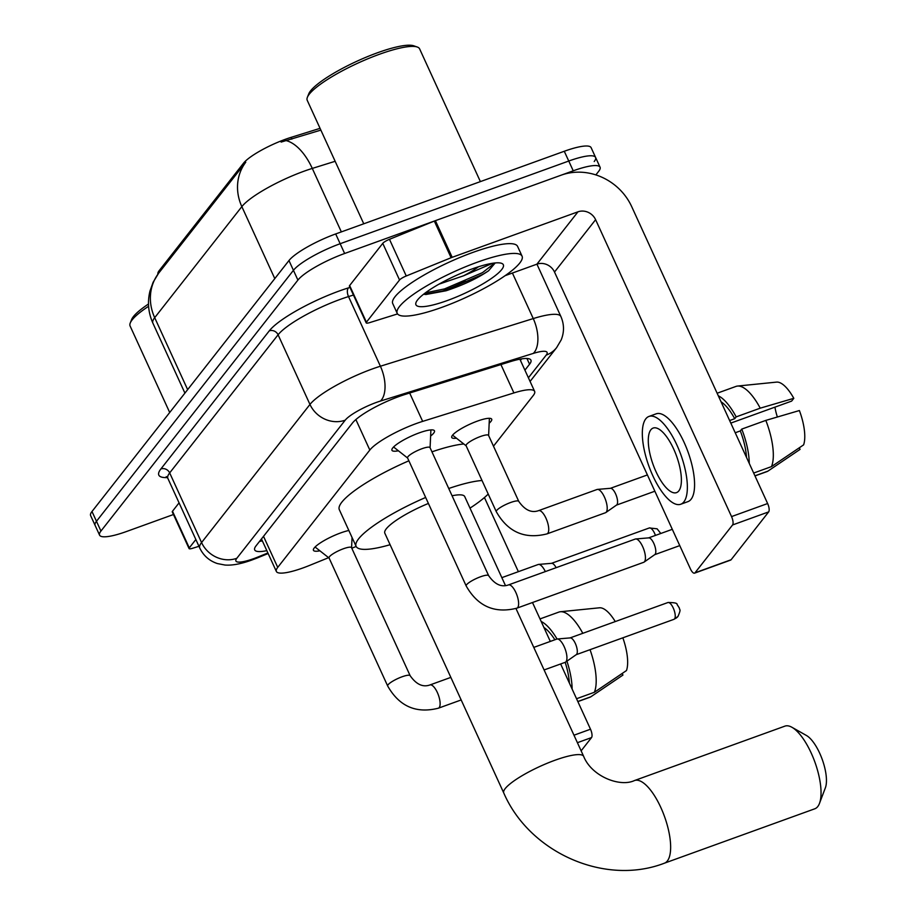 <?xml version="1.0" encoding="UTF-8"?>
<svg xmlns="http://www.w3.org/2000/svg" width="916" height="916" viewBox="0 0 916 916"><rect width="100%" height="100%" fill="white"/><g stroke="black" fill="none" stroke-linecap="round" stroke-linejoin="round"><path stroke-width="1.37" d="M456.443 438.192A21.973 4.534 -24.6 0 1 451.748 437.482A21.973 4.534 -24.6 0 1 477.396 421.108A21.973 4.534 -24.6 0 1 491.709 419.185A21.973 4.534 -24.6 0 1 489.178 423.203M319.89 550.814A23.369 4.82 -24.6 0 1 313.444 550.31A23.369 4.82 -24.6 0 1 340.729 532.894A23.369 4.82 -24.6 0 1 348.836 530.479M398.403 450.786A23.369 4.82 -24.6 0 1 391.945 450.283A23.369 4.82 -24.6 0 1 419.23 432.867A23.369 4.82 -24.6 0 1 434.459 430.818A23.369 4.82 -24.6 0 1 430.623 436.027M493.484 446.172L533.272 395.483A41.197 8.496 155.4 0 0 534.635 391.384A41.197 8.496 155.4 0 0 513.91 392.93L422.654 421.383A41.197 8.496 155.4 0 0 416.551 423.444A41.197 8.496 155.4 0 0 369.824 450.042L277.731 567.382A41.197 8.496 155.4 0 0 276.369 571.47A41.197 8.496 155.4 0 0 309.619 565.39L328.615 557.672M320.062 128.343L291.082 137.366A37.075 7.649 155.4 0 0 285.586 139.221A37.075 7.649 155.4 0 0 243.541 163.162L159.224 270.586A37.075 7.649 155.4 0 0 157.941 274.147M351.801 548.237L356.164 546.463M335.142 161.296L312.287 168.418A54.937 11.324 155.4 0 0 304.146 171.166A54.937 11.324 155.4 0 0 241.847 206.627A48.067 43.67 -141.9 0 1 245.763 162.212L158.56 273.323L153.167 282.174L149.984 291.013C147.281 302.028 148.255 312.734 152.88 323.13L184.917 393.113M320.863 130.106L281.12 142.083M173.468 514.517L126.408 531.543A41.197 8.496 -24.6 0 1 99.581 535.15L95.104 525.372A41.197 8.496 -24.6 0 1 96.466 521.284L293.441 270.312A41.197 8.496 -24.6 0 1 340.157 243.725L568.756 161.033A41.197 8.496 -24.6 0 1 595.583 157.426L591.118 147.648A41.197 8.496 -24.6 0 0 564.279 151.266L335.68 233.946A41.197 8.496 -24.6 0 0 288.964 260.545L91.989 511.506A41.197 8.496 -24.6 0 0 90.627 515.605L95.104 525.372A41.197 8.496 -24.6 0 1 96.466 521.284L293.441 270.312A41.197 8.496 -24.6 0 1 340.157 243.725L568.756 161.033A41.197 8.496 -24.6 0 1 595.583 157.426A41.197 8.496 -24.6 0 1 594.221 161.525M524.914 370.156L529.562 364.225A41.197 8.496 155.4 0 0 530.925 360.137A41.197 8.496 155.4 0 0 510.201 361.683L405.261 394.395A41.197 8.496 155.4 0 0 399.147 396.456A41.197 8.496 155.4 0 0 352.431 423.055L256.068 545.822A41.197 8.496 155.4 0 0 254.705 549.921A41.197 8.496 155.4 0 0 266.831 550.653M99.581 535.15A41.197 8.496 -24.6 0 1 100.943 531.051L297.906 280.09A41.197 8.496 -24.6 0 1 344.634 253.492L573.233 170.811A41.197 8.496 -24.6 0 1 600.06 167.204A41.197 8.496 -24.6 0 1 598.698 171.292L595.869 174.899M262.354 540.875A41.197 8.496 -24.6 0 1 259.549 541.402M521.605 358.877L520.437 360.377M366.411 322.203A6.87 1.42 155.4 0 0 366.194 322.879L349.408 286.227A6.87 1.42 -24.6 0 1 349.637 285.54L366.411 322.203L399.536 279.998L382.762 243.347A6.87 1.42 -24.6 0 1 389.472 239.316L434.321 221.077A6.87 1.42 -24.6 0 1 435.398 220.664L561.199 175.162A54.937 49.911 -141.9 0 1 631.697 206.627L767.631 503.537A6.87 2.496 70.1 0 1 768.661 511.895L732.571 524.96A6.87 2.496 -109.9 0 0 731.54 516.59L595.606 219.68A13.729 12.481 38.1 0 0 577.985 211.814L452.172 257.316A6.87 1.42 155.4 0 0 451.107 257.728L406.257 275.979A6.87 1.42 155.4 0 0 399.536 279.998M349.637 285.54L382.762 243.347M505.151 275.659L536.89 264.174A13.729 12.481 38.1 0 1 554.512 272.041L690.446 568.951A6.87 2.496 -109.9 0 0 694.557 573.153A6.87 2.496 -109.9 0 0 695.015 572.798L731.105 559.745L768.661 511.895M731.105 559.745A6.87 2.496 70.1 0 1 730.647 560.088L694.557 573.153M695.015 572.798L732.571 524.96M366.194 322.879A6.87 1.42 155.4 0 0 369.64 322.627L397.555 313.925M678.825 490.884A34.339 12.481 -109.9 0 0 675.195 452.527A34.339 12.481 -109.9 0 0 653.165 428.058A34.339 12.481 -109.9 0 0 650.852 429.799A34.339 12.481 -109.9 0 0 654.482 468.156A34.339 12.481 -109.9 0 0 676.523 492.625A34.339 12.481 -109.9 0 0 678.825 490.884M730.808 423.1L791.63 401.105L793.806 398.323L760.223 408.17L736.166 416.883L734.724 418.704A39.823 14.473 -109.9 0 0 721.064 401.803M680.725 504.247L687.939 501.636A46.693 16.969 -109.9 0 0 691.076 499.277A46.693 16.969 -109.9 0 0 686.153 447.1A46.693 16.969 -109.9 0 0 656.177 413.826L648.963 416.436A46.693 16.969 -109.9 0 0 645.826 418.795A46.693 16.969 -109.9 0 0 650.749 470.961A46.693 16.969 -109.9 0 0 680.725 504.247A46.693 16.969 -109.9 0 0 683.863 501.888A46.693 16.969 -109.9 0 0 678.928 449.71A46.693 16.969 -109.9 0 0 648.963 416.436M736.166 416.883A45.319 16.465 -109.9 0 0 718.304 395.792M760.223 408.17A45.319 16.465 -109.9 0 0 737.529 386.06A45.319 16.465 -109.9 0 0 736.052 386.392L717.136 393.227M754.99 475.919L766.887 471.625A45.319 16.465 -109.9 0 0 767.94 471.122L800.069 449.378L799.325 447.775M754.944 475.816L767.94 471.122M793.806 398.323A35.701 12.973 -109.9 0 0 776.573 382.109L737.529 386.06M774.936 407.139A27.469 9.984 -109.9 0 0 777.375 416.998M746.506 457.37A39.823 14.473 -109.9 0 0 740.323 430.921L741.754 429.1L765.822 420.398L799.393 410.54A35.701 12.973 -109.9 0 1 803.607 444.867L771.49 466.61L753.673 473.045M735.239 432.764L740.323 430.921M734.724 418.704L729.64 420.547M749.254 463.382A45.319 16.465 -109.9 0 0 741.754 429.1M771.49 466.61A45.319 16.465 -109.9 0 0 765.822 420.398M363.755 223.79L307.238 100.336A61.796 12.744 -24.6 0 1 307.375 97.314L308.749 93.856A59.048 12.171 -24.6 0 1 377.541 52.75A59.048 12.171 -24.6 0 1 413.723 45.8L417.238 47.014A61.796 12.744 -24.6 0 1 419.62 48.88L480.385 181.608M307.375 97.314A61.796 12.744 -24.6 0 1 379.373 54.296A61.796 12.744 -24.6 0 1 417.238 47.014M441.924 307.329A68.666 14.164 -24.6 0 1 397.212 313.352A68.666 14.164 -24.6 0 1 477.35 262.194A68.666 14.164 -24.6 0 1 522.074 256.182A68.666 14.164 -24.6 0 1 441.924 307.329M397.212 313.352L392.735 303.574A68.666 14.164 -24.6 0 1 472.885 252.415A68.666 14.164 -24.6 0 1 517.597 246.404L522.074 256.182M423.616 294.208L425.86 294.517L446.046 290.773C463.153 285.105 477.339 278.441 488.583 270.781L495.201 262.949M492.659 263.258L463.542 275.808A34.339 7.076 -24.6 0 0 478.507 266.762M472.038 268.961A48.067 9.916 -24.6 0 1 501.499 263.304A48.067 9.916 -24.6 0 1 490.987 278.739A48.067 9.916 -24.6 0 1 447.248 300.562A48.067 9.916 -24.6 0 1 416.047 302.417A48.067 9.916 -24.6 0 1 472.038 268.961M438.97 284.166L463.542 275.808M424.566 294.391L445.187 290.452L483.201 274.17L488.583 270.781M425.448 292.822L444.489 288.929L482.503 272.636L494.835 262.984M814.805 808.794A43.945 15.973 -109.9 0 0 817.759 806.561A43.945 15.973 -109.9 0 0 819.477 803.401A43.945 15.973 -109.9 0 0 814.874 762.032A43.945 15.973 -109.9 0 0 791.951 727.293A43.945 15.973 -109.9 0 0 784.909 726.136L634.513 780.535A43.945 15.973 70.1 0 1 662.715 811.862A43.945 15.973 70.1 0 1 667.363 860.96A43.945 15.973 70.1 0 1 664.409 863.193L814.805 808.794M428.402 503.445A43.945 9.057 155.4 0 0 384.823 533.192L503.754 792.958C529.528 852.624 604.812 886.184 664.409 863.193M390.09 544.711A75.536 15.572 -24.6 0 1 356.106 546.348A75.536 15.572 -24.6 0 1 425.665 497.468M356.106 546.348L339.321 509.685A75.536 15.572 -24.6 0 1 408.88 460.805M505.483 585.61L464.733 496.609A43.945 9.057 155.4 0 0 452.069 495.762M448.748 488.491A75.536 15.572 -24.6 0 1 482.022 480.511M488.217 494.045A75.536 15.572 -24.6 0 1 470.011 508.128M431.963 451.84A75.536 15.572 -24.6 0 1 463.794 443.974M791.951 727.293L806.446 735.491A30.217 10.981 70.1 0 1 822.213 759.375A30.217 10.981 70.1 0 1 825.373 787.817L819.477 803.401M393.582 446.997A20.599 4.248 155.4 0 0 393.64 447.042L407.609 458.034M421.978 448.703A12.355 2.553 155.4 0 0 407.551 457.908L466.187 585.965A12.355 2.553 155.4 0 1 466.416 584.981A12.355 2.553 155.4 0 1 480.602 576.748A12.355 2.553 155.4 0 1 488.652 575.672L430.028 447.626A12.355 2.553 155.4 0 0 421.978 448.703M516.876 608.167A12.355 4.488 70.1 0 0 517.494 607.777A12.355 4.488 70.1 0 0 517.7 607.548A12.355 4.488 70.1 0 0 516.395 593.74A12.355 4.488 70.1 0 0 508.472 584.923L635.28 539.055A12.355 4.488 70.1 0 1 635.704 538.963A12.355 4.488 70.1 0 1 642.666 546.623A12.355 4.488 70.1 0 1 644.52 561.68A12.355 4.488 70.1 0 1 644.074 562.103A12.355 4.488 70.1 0 1 643.685 562.31L516.876 608.167C494.663 613.777 477.774 606.369 466.187 585.965M648.482 537.932A8.931 3.24 70.1 0 1 648.791 537.864A8.931 3.24 70.1 0 1 653.818 543.394A8.931 3.24 70.1 0 1 655.146 554.272A8.931 3.24 70.1 0 1 654.837 554.581L644.074 562.103M430.085 447.741L430.898 429.982A20.599 4.248 155.4 0 0 430.898 429.913M315.081 547.012A20.599 4.248 155.4 0 0 315.138 547.07L329.107 558.062M343.477 548.73A12.355 2.553 155.4 0 0 329.05 557.936L387.674 685.981A12.355 2.553 155.4 0 1 387.903 685.008A12.355 2.553 155.4 0 1 402.101 676.775A12.355 2.553 155.4 0 1 410.15 675.699L351.526 547.642A12.355 2.553 155.4 0 0 343.477 548.73M533.776 647.406L556.779 639.082A12.355 4.488 70.1 0 1 557.203 638.99A12.355 4.488 70.1 0 1 564.164 646.639A12.355 4.488 70.1 0 1 566.008 661.707A12.355 4.488 70.1 0 1 565.573 662.119A12.355 4.488 70.1 0 1 565.183 662.325A39.823 14.473 -109.9 0 1 569.374 683.061M569.97 637.96A8.931 3.24 70.1 0 1 570.29 637.891A8.931 3.24 70.1 0 1 575.317 643.421A8.931 3.24 70.1 0 1 576.645 654.299A8.931 3.24 70.1 0 1 576.324 654.597L565.573 662.119M518.765 501.384L488.56 435.409A12.355 2.553 155.4 0 0 480.511 436.485A12.355 2.553 155.4 0 0 466.084 445.703L496.289 511.678A12.355 2.553 155.4 0 1 496.518 510.693A12.355 2.553 155.4 0 1 510.716 502.472A12.355 2.553 155.4 0 1 518.765 501.384C524.857 510.098 531.463 513.178 538.574 510.647A12.355 4.488 70.1 0 1 546.509 519.452A12.355 4.488 70.1 0 1 547.814 533.261A12.355 4.488 70.1 0 1 547.608 533.49A12.355 4.488 70.1 0 1 546.978 533.891L605.453 512.742A12.355 4.488 70.1 0 0 605.842 512.536A12.355 4.488 70.1 0 0 606.289 512.113A12.355 4.488 70.1 0 0 604.434 497.056A12.355 4.488 70.1 0 0 597.484 489.396A12.355 4.488 70.1 0 0 597.049 489.488L538.574 510.647M610.251 488.365A8.931 3.24 70.1 0 1 610.56 488.297A8.931 3.24 70.1 0 1 615.586 493.827A8.931 3.24 70.1 0 1 616.915 504.705A8.931 3.24 70.1 0 1 616.605 505.014L605.842 512.536M501.842 577.653L538.173 564.508A12.355 4.488 70.1 0 1 538.597 564.416A12.355 4.488 70.1 0 1 545.341 571.595M551.363 563.386A8.931 3.24 70.1 0 1 551.684 563.317A8.931 3.24 70.1 0 1 556.138 567.68M189.28 547.883A6.87 1.42 155.4 0 0 189.062 548.57L172.277 511.918A6.87 1.42 -24.6 0 1 172.506 511.231L189.28 547.883L195.852 539.513M172.506 511.231L179.067 502.861M484.438 497.548L518.376 571.676M532.494 602.522L550.31 641.418M560.638 663.974L590.499 729.216A6.87 2.496 70.1 0 1 591.53 737.586L577.401 742.693M581.133 750.834L591.53 737.586M189.062 548.57A6.87 1.42 155.4 0 0 192.509 548.306L198.955 546.302M554.89 639.769A39.823 14.473 -109.9 0 0 543.932 627.494M557.043 639.013A45.319 16.465 -109.9 0 0 541.173 621.472M582.805 633.322A45.319 16.465 -109.9 0 0 560.397 611.739A45.319 16.465 -109.9 0 0 558.92 612.071L540.005 618.918M577.859 701.61L589.755 697.305A45.319 16.465 -109.9 0 0 590.809 696.801L622.937 675.069L622.193 673.455M577.813 701.507L590.809 696.801M615.266 621.575A35.701 12.973 -109.9 0 0 599.442 607.8L560.397 611.739M572.122 689.072A45.319 16.465 -109.9 0 0 566.924 661.18M622.846 637.822A35.701 12.973 -109.9 0 1 626.475 670.558L594.358 692.29L576.542 698.736M594.358 692.29A45.319 16.465 -109.9 0 0 590.041 649.684M169.7 412.498L130.106 326.016A61.796 12.744 -24.6 0 1 130.244 323.005L131.618 319.547A59.048 12.171 -24.6 0 1 148.495 304.009M130.244 323.005A61.796 12.744 -24.6 0 1 148.598 306.288M409.67 393.021L422.654 421.383M291.082 137.366L291.895 139.14M159.224 270.586L159.773 271.789M243.541 163.162L244.091 164.365M355.877 419.562L369.824 450.042M500.926 364.579L513.91 392.93M263.522 536.341L277.731 567.382M286.33 140.663A48.067 24.789 -107.3 0 1 312.287 168.418L341.347 231.897M158.617 273.254A48.067 43.67 38.1 0 0 154.701 317.669A54.937 11.324 155.4 0 0 152.88 323.13M274.789 278.59L241.847 206.627L154.701 317.669L187.643 389.632M91.989 511.506L100.943 531.051M288.964 260.545L297.906 280.09M335.68 233.946L344.634 253.492M564.279 151.266L573.233 170.811M528.406 377.781L546.199 355.11A27.469 5.668 155.4 0 0 533.284 353.416L380.438 401.059A27.469 5.668 155.4 0 0 376.361 402.433A27.469 5.668 155.4 0 0 345.218 420.169L236.809 558.291A27.469 5.668 155.4 0 0 253.789 558.611A27.469 5.668 155.4 0 0 258.083 556.962L267.896 552.966M258.083 556.962A27.469 5.496 -112.1 0 1 257.236 557.97L251.946 559.997C241.148 563.924 232.149 565.596 224.947 565.035L217.378 563.558C209.329 560.867 203.455 555.68 199.745 548.008A54.937 11.324 -24.6 0 1 201.566 542.558L309.963 404.437A54.937 11.324 -24.6 0 1 372.262 368.976A54.937 11.324 -24.6 0 1 380.403 366.228L348.515 296.578A54.937 11.324 155.4 0 0 340.374 299.326A54.937 11.324 155.4 0 0 278.086 334.787L169.678 472.908A54.937 11.324 155.4 0 0 167.857 478.37L166.231 476.606M167.376 477.568A61.796 12.744 -24.6 0 1 160.861 468.981L269.27 330.859A6.87 6.24 -141.9 0 1 278.086 334.787L309.963 404.437A27.469 24.95 38.1 0 0 345.218 420.169M269.27 330.859A61.796 12.744 -24.6 0 1 339.355 290.956A61.796 12.744 -24.6 0 1 348.515 287.864L349.946 287.418M380.438 401.059A27.469 14.164 -107.3 0 0 380.403 366.228L533.261 318.573L512.41 273.037M533.284 353.416A27.469 14.164 -107.3 0 0 533.261 318.573A54.937 11.324 -24.6 0 1 560.89 316.512L536.925 264.163M353.439 295.044L348.515 296.578A6.87 3.538 72.7 0 1 348.515 287.864M236.809 558.291A27.469 24.95 38.1 0 1 201.566 542.558L169.678 472.908A6.87 6.24 -141.9 0 0 160.861 468.981M546.199 355.11A27.469 24.95 38.1 0 0 556.619 347.633L561.165 339.95C564.348 332.119 564.256 324.31 560.89 316.512M526.929 358.488L529.562 364.225M554.512 272.041L595.606 219.68M536.89 264.174L577.985 211.814M435.398 220.664L452.172 257.316M731.54 516.59L767.631 503.537M451.107 257.728L434.321 221.077M389.472 239.316L406.257 275.979M465.442 281.166A54.937 11.324 -24.6 0 1 440.481 291.803M634.513 780.535C620.075 787.474 591.633 776.436 583.664 756.364A43.945 9.057 155.4 0 0 555.039 760.223A43.945 9.057 155.4 0 0 505.208 788.584A43.945 9.057 155.4 0 0 503.754 792.958M673.981 619.319L677.966 616.445C681.733 607.972 679.088 610.308 679.454 608.213L677.073 604.446C677.371 603.14 674.325 602.499 667.913 602.533A8.931 3.24 70.1 0 1 673.638 608.9A8.931 3.24 70.1 0 1 674.577 618.873A8.931 3.24 70.1 0 1 673.981 619.319L576.198 654.688M677.966 616.445A8.931 8.107 -141.9 0 1 674.577 618.873M410.15 675.699C416.253 684.401 422.849 687.492 429.959 684.95A12.355 4.488 70.1 0 1 437.894 693.755A12.355 4.488 70.1 0 1 439.199 707.564A12.355 4.488 70.1 0 1 438.993 707.805A12.355 4.488 70.1 0 1 438.375 708.194C416.162 713.793 399.262 706.396 387.674 685.981M660.791 533.478L657.104 528.807L649.307 527.96A8.931 3.24 70.1 0 1 655.444 535.413M573.977 735.205L590.499 729.216M520.414 360.32L521.536 358.9M519.887 359.186L534.635 391.384M261.472 538.952L276.369 571.47M600.06 167.204L595.583 157.426M199.745 548.008L167.857 478.37M530.078 381.434L556.619 347.633M257.236 557.97L268.148 553.527M515.96 608.487L583.664 756.364M648.791 537.864L635.704 538.963M679.764 545.604L654.7 554.672M508.472 584.923C501.35 587.465 494.755 584.385 488.652 575.672M672.298 529.322L648.631 537.875M438.375 708.194L461.172 699.95M544.104 669.951L565.183 662.325M570.29 637.891L557.203 638.99M351.584 547.768L352.053 537.497M429.959 684.95L450.844 677.393M667.913 602.533L570.118 637.902M466.141 445.817L452.584 435.157M610.56 488.297L597.484 489.396M654.86 491.216L616.468 505.105M488.617 435.535L489.396 418.303M546.978 533.891C524.776 539.49 507.876 532.082 496.289 511.678M647.406 474.935L610.399 488.32M551.684 563.317L538.597 564.416M649.307 527.96L551.512 563.329"/></g></svg>
